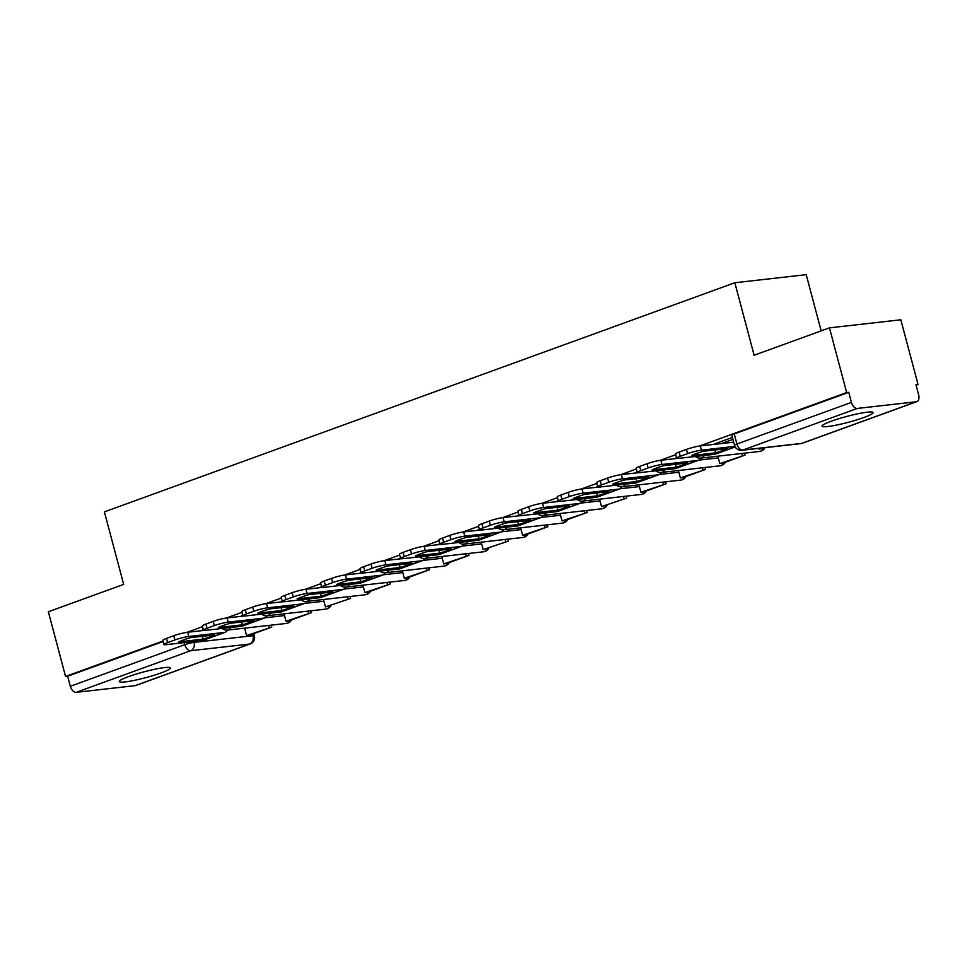<?xml version="1.0" encoding="UTF-8"?>
<svg xmlns="http://www.w3.org/2000/svg" width="967" height="967" viewBox="0 0 967 967"><rect width="100%" height="100%" fill="white"/><g stroke="black" fill="none" stroke-linecap="round" stroke-linejoin="round"><path stroke-width="1.45" d="M863.821 417.514A26.411 3.034 165.1 0 0 873.116 412.558A26.411 3.034 165.1 0 0 858.14 413.719A26.411 3.034 165.1 0 0 831.354 421.189A26.411 3.034 165.1 0 0 822.059 426.145A26.411 3.034 165.1 0 0 837.047 424.972A26.411 3.034 165.1 0 0 863.821 417.514M161.078 672.923A26.411 3.034 165.1 0 0 170.373 667.967A26.411 3.034 165.1 0 0 155.397 669.128A26.411 3.034 165.1 0 0 128.611 676.598A26.411 3.034 165.1 0 0 119.316 681.554A26.411 3.034 165.1 0 0 134.304 680.381A26.411 3.034 165.1 0 0 161.078 672.923M916.1 385.204L918.046 384.491L915.967 384.721L918.65 394.802A6.769 4.11 70 0 1 916.801 401.643A6.769 4.11 70 0 1 916.22 401.776L857.33 408.437L742.813 450.054L801.703 443.394L916.22 401.776M821.164 330.883L806.212 274.676L734.835 282.751L754.127 355.24L829.456 327.861L846.669 392.566L699.564 446.029M829.456 327.861L900.833 319.787L918.046 384.491M734.835 282.751L104.388 511.881L123.679 584.382L48.35 611.76L65.563 676.453L163.085 641.012M675.74 454.695L660.135 460.365M636.298 469.019L620.693 474.688M596.869 483.355L581.264 489.024M557.427 497.691L541.834 503.36M517.998 512.014L502.393 517.696M478.556 526.35L462.963 532.019M439.127 540.686L423.522 546.355M399.697 555.022L384.092 560.691M360.256 569.345L344.651 575.014M320.826 583.681L305.221 589.35M281.385 598.017L265.792 603.686M241.955 612.341L226.351 618.022M202.526 626.676L186.921 632.345M135.114 685.663L249.619 644.046A6.769 4.11 70 0 0 250.211 643.913L135.694 685.53A6.769 4.11 -110 0 1 135.114 685.663L76.224 692.324A6.769 4.11 -110 0 1 70.325 686.292L184.842 644.675A6.769 0.774 -14.9 0 1 194.053 642.366L252.955 635.706A6.769 0.774 -14.9 0 1 254.442 635.803L253.85 633.603M65.563 676.453L67.642 676.223L70.325 686.292M848.748 392.324L734.243 433.941A6.769 0.774 165.1 0 0 731.862 435.223L734.533 445.291A6.769 0.774 -14.9 0 1 736.927 444.022L851.431 402.405L848.748 392.324L846.669 392.566M851.431 402.405A6.769 4.11 70 0 0 857.33 408.437M732.442 437.41L714.516 443.962M676.537 457.729L675.087 458.298M637.108 472.065L635.742 472.984M597.679 486.389L596.313 487.308M558.237 500.725L556.787 501.293M518.808 515.06L517.345 515.629M479.366 529.396L477.916 529.952M439.937 543.72L438.474 544.288M400.507 558.056L399.045 558.624M361.066 572.391L359.7 573.31M321.636 586.715L320.174 587.283M282.195 601.051L280.829 601.97M242.765 615.387L241.303 615.955M203.324 629.722L201.873 630.279M67.642 676.223L163.218 641.484M722.409 450.598A20.996 2.405 165.1 0 0 727.305 448.591L703.13 451.323A20.996 2.405 -14.9 0 0 691.502 455.554L715.677 452.822A20.996 2.405 165.1 0 0 722.409 450.598M758.986 448.35L759.228 449.256L765.671 447.588M759.228 449.256L762.963 447.89M676.67 458.201L675.546 453.97A10.166 1.172 -14.9 0 1 679.112 452.06L680.248 456.291A10.166 1.172 165.1 0 0 676.67 458.201A10.166 1.172 165.1 0 0 678.907 458.346L714.698 454.297A8.461 5.149 70 0 0 715.423 454.115L735.21 446.935M733.699 442.161L700.277 445.932L701.401 450.163L734.92 446.367M701.401 450.163A10.166 1.172 165.1 0 0 687.573 453.62L686.449 449.401A10.166 1.172 -14.9 0 1 700.277 445.932M680.248 456.291L687.573 453.62M679.112 452.06L686.449 449.401M714.915 449.993L715.677 452.822M682.968 464.934A20.996 2.405 165.1 0 0 687.863 462.927L663.688 465.659A20.996 2.405 -14.9 0 0 652.06 469.889L676.235 467.158A20.996 2.405 165.1 0 0 682.968 464.934M717.828 456.17L719.799 463.58L722.506 463.278L745.001 455.106L744.481 453.16M719.799 463.58L745.001 455.106M741.774 453.463L742.293 455.409M637.229 472.525L636.105 468.306A10.166 1.172 -14.9 0 1 639.683 466.396L640.807 470.627A10.166 1.172 165.1 0 0 637.229 472.525A10.166 1.172 165.1 0 0 639.465 472.67L675.256 468.62A8.461 5.149 70 0 0 675.993 468.451L698.488 460.28A8.461 5.149 70 0 0 700.616 458.116M677.226 458.418L660.836 460.268L661.96 464.498L697.763 460.449A8.461 5.149 70 0 0 698.488 460.28M661.96 464.498A10.166 1.172 165.1 0 0 648.144 467.955L647.02 463.737A10.166 1.172 -14.9 0 1 660.836 460.268M640.807 470.627L648.144 467.955M639.683 466.396L647.02 463.737M675.486 464.329L676.235 467.158M643.538 479.269A20.996 2.405 165.1 0 0 648.434 477.263L624.259 479.995A20.996 2.405 -14.9 0 0 612.631 484.213L636.806 481.481A20.996 2.405 165.1 0 0 643.538 479.269M678.387 470.506L680.357 477.916L683.065 477.613L705.559 469.43L705.052 467.496M680.357 477.916L705.559 469.43M702.344 467.798L702.864 469.744M597.799 486.86L596.675 482.63A10.166 1.172 -14.9 0 1 600.253 480.732L601.377 484.95A10.166 1.172 165.1 0 0 597.799 486.86A10.166 1.172 165.1 0 0 600.036 487.005L635.827 482.956A8.461 5.149 70 0 0 636.552 482.787L659.059 474.604A8.461 5.149 70 0 0 661.186 472.452M637.797 472.742L621.406 474.604L622.53 478.822L658.322 474.785A8.461 5.149 70 0 0 659.059 474.604M622.53 478.822A10.166 1.172 165.1 0 0 608.702 482.291L607.578 478.061A10.166 1.172 -14.9 0 1 621.406 474.604M601.377 484.95L608.702 482.291M600.253 480.732L607.578 478.061M636.056 478.653L636.806 481.481M604.109 493.605A20.996 2.405 165.1 0 0 608.992 491.587L584.83 494.33A20.996 2.405 -14.9 0 0 573.201 498.549L597.364 495.817A20.996 2.405 165.1 0 0 604.109 493.605M638.957 484.842L640.928 492.251L643.635 491.949L666.13 483.766L665.61 481.82M640.928 492.251L666.13 483.766M662.903 482.134L663.422 484.068M558.358 501.196L557.234 496.965A10.166 1.172 -14.9 0 1 560.812 495.056L561.936 499.286A10.166 1.172 165.1 0 0 558.358 501.196A10.166 1.172 165.1 0 0 560.594 501.341L596.397 497.292A8.461 5.149 70 0 0 597.122 497.123L619.617 488.939A8.461 5.149 70 0 0 621.745 486.788M598.355 487.078L581.977 488.939L583.101 493.158L618.892 489.109A8.461 5.149 70 0 0 619.617 488.939M583.101 493.158A10.166 1.172 165.1 0 0 569.273 496.627L568.149 492.396A10.166 1.172 -14.9 0 1 581.977 488.939M561.936 499.286L569.273 496.627M560.812 495.056L568.149 492.396M596.615 492.989L597.364 495.817M564.668 507.929A20.996 2.405 165.1 0 0 569.563 505.922L545.388 508.654A20.996 2.405 -14.9 0 0 533.76 512.885L557.935 510.153A20.996 2.405 165.1 0 0 564.668 507.929M599.516 499.177L601.486 506.587L626.701 498.102L626.181 496.156M601.486 506.587L626.701 498.102M623.473 496.458L623.993 498.404M518.928 515.52L517.804 511.301A10.166 1.172 -14.9 0 1 521.382 509.391L522.506 513.622A10.166 1.172 165.1 0 0 518.928 515.52A10.166 1.172 165.1 0 0 521.165 515.665L556.956 511.616A8.461 5.149 70 0 0 557.681 511.446L580.188 503.275A8.461 5.149 70 0 0 582.315 501.124M558.926 501.414L542.535 503.263L543.659 507.494L579.451 503.444A8.461 5.149 70 0 0 580.188 503.275M543.659 507.494A10.166 1.172 165.1 0 0 529.831 510.951L528.707 506.732A10.166 1.172 -14.9 0 1 542.535 503.263M522.506 513.622L529.831 510.951M521.382 509.391L528.707 506.732M557.185 507.324L557.935 510.153M525.238 522.265A20.996 2.405 165.1 0 0 530.134 520.258L505.959 522.99A20.996 2.405 -14.9 0 0 494.33 527.22L518.505 524.477A20.996 2.405 165.1 0 0 525.238 522.265M560.086 513.501L562.057 520.911L564.764 520.609L587.259 512.437L586.739 510.491M562.057 520.911L587.259 512.437M584.044 510.794L584.552 512.74M479.499 529.856L478.375 525.637A10.166 1.172 -14.9 0 1 481.941 523.727L483.065 527.946A10.166 1.172 165.1 0 0 479.499 529.856A10.166 1.172 165.1 0 0 481.735 530.001L517.526 525.951A8.461 5.149 70 0 0 518.252 525.782L540.746 517.611A8.461 5.149 70 0 0 542.874 515.447M519.484 515.749L503.106 517.599L504.23 521.829L540.021 517.78A8.461 5.149 70 0 0 540.746 517.611M504.23 521.829A10.166 1.172 165.1 0 0 490.402 525.286L489.278 521.056A10.166 1.172 -14.9 0 1 503.106 517.599M483.065 527.946L490.402 525.286M481.941 523.727L489.278 521.056M517.744 521.66L518.505 524.477M485.797 536.6A20.996 2.405 165.1 0 0 490.692 534.594L466.517 537.326A20.996 2.405 -14.9 0 0 454.889 541.544L479.064 538.812A20.996 2.405 165.1 0 0 485.797 536.6M520.645 527.837L522.627 535.247L525.323 534.944L547.83 526.761L547.31 524.827M522.627 535.247L547.83 526.761M544.602 525.129L545.122 527.075M440.058 544.191L438.933 539.961A10.166 1.172 -14.9 0 1 442.511 538.063L443.635 542.282A10.166 1.172 165.1 0 0 440.058 544.191A10.166 1.172 165.1 0 0 442.294 544.336L478.085 540.287A8.461 5.149 70 0 0 478.822 540.118L501.317 531.935A8.461 5.149 70 0 0 503.444 529.783M480.055 530.073L463.664 531.935L464.789 536.153L500.592 532.104A8.461 5.149 70 0 0 501.317 531.935M464.789 536.153A10.166 1.172 165.1 0 0 450.96 539.622L449.836 535.392A10.166 1.172 -14.9 0 1 463.664 531.935M443.635 542.282L450.96 539.622M442.511 538.063L449.836 535.392M478.314 535.984L479.064 538.812M446.367 550.924A20.996 2.405 165.1 0 0 451.263 548.918L427.088 551.649A20.996 2.405 -14.9 0 0 415.459 555.88L439.634 553.148A20.996 2.405 165.1 0 0 446.367 550.924M481.215 542.173L483.186 549.582L508.388 541.097L507.868 539.151M483.186 549.582L508.388 541.097M505.173 539.465L505.681 541.399M400.628 558.527L399.504 554.296A10.166 1.172 -14.9 0 1 403.082 552.387L404.206 556.617A10.166 1.172 165.1 0 0 400.628 558.527A10.166 1.172 165.1 0 0 402.864 558.672L438.655 554.623A8.461 5.149 70 0 0 439.381 554.442L461.875 546.27A8.461 5.149 70 0 0 464.015 544.119M440.626 544.409L424.235 546.258L425.359 550.489L461.15 546.44A8.461 5.149 70 0 0 461.875 546.27M425.359 550.489A10.166 1.172 165.1 0 0 411.531 553.958L410.407 549.727A10.166 1.172 -14.9 0 1 424.235 546.258M404.206 556.617L411.531 553.958M403.082 552.387L410.407 549.727M438.873 550.32L439.634 553.148M406.926 565.26A20.996 2.405 165.1 0 0 411.821 563.253L387.658 565.985A20.996 2.405 -14.9 0 0 376.03 570.216L400.193 567.484A20.996 2.405 165.1 0 0 406.926 565.26M441.786 556.496L443.756 563.906L446.464 563.604L468.959 555.433L468.439 553.487M443.756 563.906L468.959 555.433M465.731 553.789L466.251 555.735M361.187 572.851L360.062 568.632A10.166 1.172 -14.9 0 1 363.64 566.722L364.764 570.953A10.166 1.172 165.1 0 0 361.187 572.851A10.166 1.172 165.1 0 0 363.423 572.996L399.214 568.947A8.461 5.149 70 0 0 399.951 568.777L422.446 560.606A8.461 5.149 70 0 0 424.573 558.442M401.184 558.745L384.793 560.594L385.93 564.825L421.721 560.775A8.461 5.149 70 0 0 422.446 560.606M385.93 564.825A10.166 1.172 165.1 0 0 372.102 568.282L370.977 564.063A10.166 1.172 -14.9 0 1 384.793 560.594M364.764 570.953L372.102 568.282M363.64 566.722L370.977 564.063M399.444 564.655L400.193 567.484M367.496 579.596A20.996 2.405 165.1 0 0 372.392 577.589L348.217 580.321A20.996 2.405 -14.9 0 0 336.589 584.539L360.764 581.808A20.996 2.405 165.1 0 0 367.496 579.596M402.345 570.832L404.315 578.242L407.022 577.94L429.517 569.756L429.01 567.822M404.315 578.242L429.517 569.756M426.302 568.125L426.822 570.071M321.757 587.187L320.633 582.956A10.166 1.172 -14.9 0 1 324.211 581.058L325.335 585.277A10.166 1.172 165.1 0 0 321.757 587.187A10.166 1.172 165.1 0 0 323.993 587.332L359.784 583.282A8.461 5.149 70 0 0 360.51 583.113L383.017 574.93A8.461 5.149 70 0 0 385.144 572.778M361.755 573.068L345.364 574.93L346.488 579.148L382.279 575.111A8.461 5.149 70 0 0 383.017 574.93M346.488 579.148A10.166 1.172 165.1 0 0 332.66 582.617L331.536 578.387A10.166 1.172 -14.9 0 1 345.364 574.93M325.335 585.277L332.66 582.617M324.211 581.058L331.536 578.387M360.014 578.991L360.764 581.808M328.067 593.931A20.996 2.405 165.1 0 0 332.95 591.913L308.787 594.657A20.996 2.405 -14.9 0 0 297.159 598.875L321.322 596.143A20.996 2.405 165.1 0 0 328.067 593.931M362.915 585.168L364.885 592.578L367.593 592.275L390.088 584.092L389.568 582.146M364.885 592.578L390.088 584.092M386.86 582.46L387.38 584.394M282.328 601.522L281.204 597.292A10.166 1.172 -14.9 0 1 284.769 595.382L285.894 599.613A10.166 1.172 165.1 0 0 282.328 601.522A10.166 1.172 165.1 0 0 284.552 601.667L320.355 597.618A8.461 5.149 70 0 0 321.08 597.449L343.575 589.266A8.461 5.149 70 0 0 345.702 587.114M322.313 587.404L305.935 589.266L307.059 593.484L342.85 589.435A8.461 5.149 70 0 0 343.575 589.266M307.059 593.484A10.166 1.172 165.1 0 0 293.231 596.953L292.107 592.723A10.166 1.172 -14.9 0 1 305.935 589.266M285.894 599.613L293.231 596.953M284.769 595.382L292.107 592.723M320.573 593.315L321.322 596.143M288.625 608.255A20.996 2.405 165.1 0 0 293.521 606.249L269.346 608.98A20.996 2.405 -14.9 0 0 257.718 613.211L281.893 610.479A20.996 2.405 165.1 0 0 288.625 608.255M323.474 599.504L325.456 606.913L350.658 598.428L350.139 596.482M325.456 606.913L350.658 598.428M347.431 596.784L347.951 598.73M242.886 615.846L241.762 611.627A10.166 1.172 -14.9 0 1 245.34 609.718L246.464 613.948A10.166 1.172 165.1 0 0 242.886 615.846A10.166 1.172 165.1 0 0 245.122 615.991L280.913 611.942A8.461 5.149 70 0 0 281.651 611.773L304.146 603.601A8.461 5.149 70 0 0 306.273 601.45M282.884 601.74L266.493 603.589L267.617 607.82L303.408 603.771A8.461 5.149 70 0 0 304.146 603.601M267.617 607.82A10.166 1.172 165.1 0 0 253.789 611.277L252.665 607.058A10.166 1.172 -14.9 0 1 266.493 603.589M246.464 613.948L253.789 611.277M245.34 609.718L252.665 607.058M281.143 607.651L281.893 610.479M249.196 622.591A20.996 2.405 165.1 0 0 254.091 620.584L229.916 623.316A20.996 2.405 -14.9 0 0 218.288 627.547L242.463 624.803A20.996 2.405 165.1 0 0 249.196 622.591M284.044 613.827L286.014 621.237L288.722 620.935L311.217 612.764L310.697 610.818M286.014 621.237L311.217 612.764M308.002 611.12L308.509 613.066M203.457 630.182L202.333 625.963A10.166 1.172 -14.9 0 1 205.898 624.053L207.023 628.272A10.166 1.172 165.1 0 0 203.457 630.182A10.166 1.172 165.1 0 0 205.693 630.327L241.484 626.278A8.461 5.149 70 0 0 242.209 626.108L264.704 617.937A8.461 5.149 70 0 0 266.844 615.774M243.442 616.076L227.064 617.925L228.188 622.156L263.979 618.106A8.461 5.149 70 0 0 264.704 617.937M228.188 622.156A10.166 1.172 165.1 0 0 214.36 625.613L213.236 621.382A10.166 1.172 -14.9 0 1 227.064 617.925M207.023 628.272L214.36 625.613M205.898 624.053L213.236 621.382M241.702 621.986L242.463 624.803M209.754 636.927A20.996 2.405 165.1 0 0 214.65 634.92L190.475 637.652A20.996 2.405 -14.9 0 0 178.847 641.87L203.022 639.139A20.996 2.405 165.1 0 0 209.754 636.927M244.615 628.163L246.585 635.573L249.281 635.271L271.787 627.087L271.268 625.153M246.585 635.573L271.787 627.087M268.56 625.456L269.08 627.402M164.015 644.518L162.891 640.287A10.166 1.172 -14.9 0 1 166.469 638.389L167.593 642.608A10.166 1.172 165.1 0 0 164.015 644.518A10.166 1.172 165.1 0 0 166.251 644.663L202.043 640.613A8.461 5.149 70 0 0 202.78 640.444L225.275 632.261A8.461 5.149 70 0 0 227.402 630.109M204.013 630.399L187.622 632.261L188.746 636.479L224.549 632.43A8.461 5.149 70 0 0 225.275 632.261M188.746 636.479A10.166 1.172 165.1 0 0 174.93 639.949L173.806 635.718A10.166 1.172 -14.9 0 1 187.622 632.261M167.593 642.608L174.93 639.949M166.469 638.389L173.806 635.718M202.272 636.31L203.022 639.139M193.835 641.544L194.053 642.366A6.769 5.319 -96.5 0 1 190.729 650.706L76.224 692.324M252.52 634.098L252.955 635.706A6.769 5.319 -96.5 0 1 249.619 644.046L190.729 650.706A6.769 4.11 -110 0 1 184.842 644.675L184.286 642.62M265.091 617.768L284.503 615.568M304.52 603.432L323.945 601.232M343.962 589.096L363.374 586.909M383.391 574.773L402.804 572.573M422.821 560.437L442.245 558.237M462.262 546.101L481.675 543.901M501.692 531.765L521.116 529.578M541.133 517.442L560.546 515.242M580.563 503.106L599.987 500.906M619.992 488.77L639.417 486.582M659.434 474.446L678.846 472.247M698.863 460.111L718.288 457.911M764.788 447.914A6.769 6.769 0 0 1 759.578 451.456A6.769 5.319 -96.5 0 0 760.546 451.226A6.769 5.319 -96.5 0 0 763.447 448.398M759.578 451.456L700.676 458.116A6.769 5.319 -96.5 0 0 701.643 457.887A6.769 5.319 83.5 0 0 704.351 455.457M725.359 462.238A6.769 6.769 0 0 1 720.137 465.78A6.769 5.319 -96.5 0 0 721.104 465.562A6.769 5.319 -96.5 0 0 724.017 462.734M720.137 465.78L661.247 472.452A6.769 5.319 -96.5 0 0 662.214 472.222A6.769 5.319 83.5 0 0 664.909 469.793M685.917 476.574A6.769 6.769 0 0 1 680.708 480.115A6.769 5.319 -96.5 0 0 681.675 479.886A6.769 5.319 -96.5 0 0 684.576 477.057M680.708 480.115L621.805 486.776A6.769 5.319 -96.5 0 0 622.784 486.546A6.769 5.319 83.5 0 0 625.48 484.129M646.488 490.91A6.769 6.769 0 0 1 641.266 494.451A6.769 5.319 -96.5 0 0 642.233 494.222A6.769 5.319 -96.5 0 0 645.146 491.393M641.266 494.451L582.376 501.111A6.769 5.319 -96.5 0 0 583.343 500.882A6.769 5.319 83.5 0 0 586.05 498.464M607.046 505.245A6.769 6.769 0 0 1 601.837 508.787A6.769 5.319 -96.5 0 0 602.804 508.557A6.769 5.319 -96.5 0 0 605.705 505.729M601.837 508.787L542.946 515.447A6.769 5.319 -96.5 0 0 543.913 515.218A6.769 5.319 83.5 0 0 546.609 512.788M567.617 519.569A6.769 6.769 0 0 1 562.395 523.111A6.769 5.319 -96.5 0 0 563.374 522.881A6.769 5.319 -96.5 0 0 566.275 520.065M562.395 523.111L503.505 529.771A6.769 5.319 -96.5 0 0 504.472 529.553A6.769 5.319 83.5 0 0 507.179 527.124M528.175 533.905A6.769 6.769 0 0 1 522.966 537.447A6.769 5.319 -96.5 0 0 523.933 537.217A6.769 5.319 -96.5 0 0 526.846 534.388M522.966 537.447L464.075 544.107A6.769 5.319 -96.5 0 0 465.042 543.877A6.769 5.319 83.5 0 0 467.738 541.46M488.746 548.241A6.769 6.769 0 0 1 483.536 551.782A6.769 5.319 -96.5 0 0 484.503 551.553A6.769 5.319 -96.5 0 0 487.404 548.724M483.536 551.782L424.634 558.442A6.769 5.319 -96.5 0 0 425.613 558.213A6.769 5.319 83.5 0 0 428.308 555.783M449.317 562.564A6.769 6.769 0 0 1 444.095 566.106A6.769 5.319 -96.5 0 0 445.062 565.888A6.769 5.319 -96.5 0 0 447.975 563.06M444.095 566.106L385.204 572.778A6.769 5.319 -96.5 0 0 386.171 572.549A6.769 5.319 83.5 0 0 388.867 570.119M409.875 576.9A6.769 6.769 0 0 1 404.665 580.442A6.769 5.319 -96.5 0 0 405.632 580.212A6.769 5.319 -96.5 0 0 408.533 577.384M404.665 580.442L345.775 587.102A6.769 5.319 -96.5 0 0 346.742 586.872A6.769 5.319 83.5 0 0 349.438 584.455M370.446 591.236A6.769 6.769 0 0 1 365.224 594.778A6.769 5.319 -96.5 0 0 366.203 594.548A6.769 5.319 -96.5 0 0 369.104 591.719M365.224 594.778L306.334 601.438A6.769 5.319 -96.5 0 0 307.301 601.208A6.769 5.319 83.5 0 0 310.008 598.791M331.004 605.572A6.769 6.769 0 0 1 325.794 609.113A6.769 5.319 -96.5 0 0 326.761 608.884A6.769 5.319 -96.5 0 0 329.662 606.055M325.794 609.113L266.904 615.774A6.769 5.319 -96.5 0 0 267.871 615.544A6.769 5.319 83.5 0 0 270.567 613.114M291.575 619.895A6.769 6.769 0 0 1 286.365 623.437A6.769 5.319 -96.5 0 0 287.332 623.207A6.769 5.319 -96.5 0 0 290.233 620.391M286.365 623.437L227.463 630.097A6.769 5.319 -96.5 0 0 228.43 629.88A6.769 5.319 83.5 0 0 231.137 627.45M734.243 433.941L736.927 444.022A6.769 4.11 -110 0 0 742.813 450.054A6.769 5.319 83.5 0 1 741.846 450.284L800.736 443.623A6.769 6.769 0 0 0 802.296 443.261L916.801 401.643M802.296 443.261A6.769 4.11 70 0 1 801.703 443.394A6.769 5.319 83.5 0 1 800.736 443.623M721.479 443.539L732.962 439.369M714.698 454.297L735.162 446.851M675.256 468.62L697.763 460.449M635.827 482.956L658.322 474.785M596.397 497.292L618.892 489.109M556.956 511.616L579.451 503.444M517.526 525.951L540.021 517.78M478.085 540.287L500.592 532.104M438.655 554.623L461.15 546.44M399.214 568.947L421.721 560.775M359.784 583.282L382.279 575.111M320.355 597.618L342.85 589.435M280.913 611.942L303.408 603.771M241.484 626.278L263.979 618.106M202.043 640.613L224.549 632.43M695.442 456.472A6.769 6.769 0 0 0 700.676 458.116M656.013 470.796A6.769 6.769 0 0 0 661.247 472.452M616.571 485.132A6.769 6.769 0 0 0 621.805 486.776M577.142 499.468A6.769 6.769 0 0 0 582.376 501.111M537.7 513.803A6.769 6.769 0 0 0 542.946 515.447M498.271 528.127A6.769 6.769 0 0 0 503.505 529.771M458.841 542.463A6.769 6.769 0 0 0 464.075 544.107M419.4 556.799A6.769 6.769 0 0 0 424.634 558.442M379.971 571.122A6.769 6.769 0 0 0 385.204 572.778M340.529 585.458A6.769 6.769 0 0 0 345.775 587.102M301.1 599.794A6.769 6.769 0 0 0 306.334 601.438M261.67 614.13A6.769 6.769 0 0 0 266.904 615.774M222.229 628.453A6.769 6.769 0 0 0 227.463 630.097M250.211 643.913A6.769 6.769 0 0 0 254.442 635.803M734.533 445.291A6.769 6.769 0 0 0 741.846 450.284"/></g></svg>
